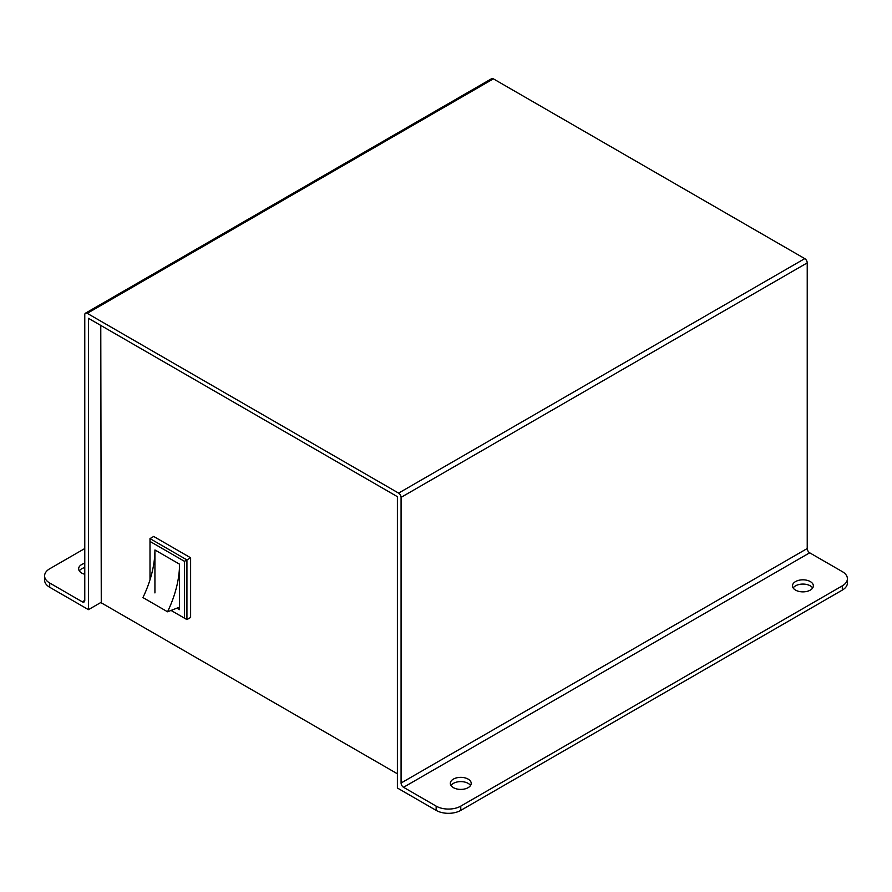 <?xml version="1.0" encoding="UTF-8"?>
<svg xmlns="http://www.w3.org/2000/svg" width="892" height="892" viewBox="0 0 892 892"><rect width="100%" height="100%" fill="white"/><g stroke="black" fill="none" stroke-linecap="round" stroke-linejoin="round"><path stroke-width="1.34" d="M100.919 602.457L88.464 609.649L88.464 318.31L397.386 496.666L397.386 788.004L436.155 810.382A17.405 10.046 0 0 0 460.774 810.382L460.774 806.123A17.405 10.046 180 0 1 436.155 806.123L403.541 787.29A3.479 2.007 60 0 1 401.077 783.02L401.077 497.368A3.479 2.007 60 0 0 398.613 493.109L87.238 313.337A3.479 2.007 60 0 0 85.498 313.159A3.479 2.007 60 0 0 84.773 314.753L84.773 600.405A3.479 2.007 60 0 1 84.049 602A3.479 2.007 60 0 1 82.309 601.832L49.696 583A17.405 10.046 180 0 1 44.6 575.898A17.405 10.046 180 0 1 49.696 568.784L84.773 548.535M100.774 325.413L101.264 602.825L397.386 773.788M44.6 575.898L44.6 580.157A17.405 10.046 0 0 0 49.696 587.259L88.464 609.649M79.31 570.925A10.448 6.032 180 0 1 81.696 568.784A10.448 6.032 180 0 1 84.773 567.557M401.077 783.02L807.227 548.535A3.479 2.007 -120 0 0 809.691 552.806L842.304 571.627A17.405 10.046 180 0 1 847.4 578.741A17.405 10.046 180 0 1 842.304 585.843L460.774 806.123M807.227 548.535L807.227 262.884A3.479 2.007 -120 0 0 804.762 258.624L493.387 78.853A3.479 2.007 -120 0 0 491.648 78.674L85.498 313.159M190.62 557.779L186.93 559.908L186.93 619.594L190.62 617.465L190.62 557.779L153.692 536.46L150.001 538.59L150.001 579.755M847.4 578.741L847.4 583A17.405 10.046 0 0 1 842.304 590.103L460.774 810.382M793.144 587.973A10.448 6.032 180 0 1 795.53 585.843A10.448 6.032 180 0 1 812.69 587.973M450.995 785.506A10.448 6.032 180 0 1 453.381 783.377A10.448 6.032 180 0 1 470.541 785.506M84.773 563.298A10.448 6.032 0 0 0 81.696 564.524A10.448 6.032 0 0 0 78.641 568.784A10.448 6.032 0 0 0 84.773 574.281M810.304 590.103A10.448 6.032 0 0 0 813.359 585.843A10.448 6.032 0 0 0 806.914 580.268A10.448 6.032 0 0 0 795.53 581.584A10.448 6.032 0 0 0 792.475 585.843A10.448 6.032 0 0 0 798.92 591.407A10.448 6.032 0 0 0 810.304 590.103M468.155 787.647A10.448 6.032 0 0 0 471.21 783.377A10.448 6.032 0 0 0 464.765 777.813A10.448 6.032 0 0 0 453.381 779.117A10.448 6.032 0 0 0 450.326 783.377A10.448 6.032 0 0 0 456.771 788.952A10.448 6.032 0 0 0 468.155 787.647M186.93 619.594L184.466 618.167L184.466 561.324L186.93 559.908L150.001 538.59M184.466 561.324L150.001 541.433M171.052 610.429L184.466 618.167M176.939 608.143L179.537 609.649L179.537 564.168L154.929 549.963L154.929 592.924M142.943 597.573L167.551 611.789L179.537 607.14L179.537 564.168L154.929 549.963A81.73 47.187 -60 0 1 142.943 597.573M179.537 564.168A81.73 47.187 -60 0 1 167.551 611.789M49.696 583L49.696 587.259M436.155 810.382L436.155 806.123M403.541 787.29L809.691 552.806M807.227 262.884L401.077 497.368M804.762 258.624L398.613 493.109M493.387 78.853L87.238 313.337M82.309 601.832L84.773 600.405M842.304 590.103L842.304 585.843"/></g></svg>
